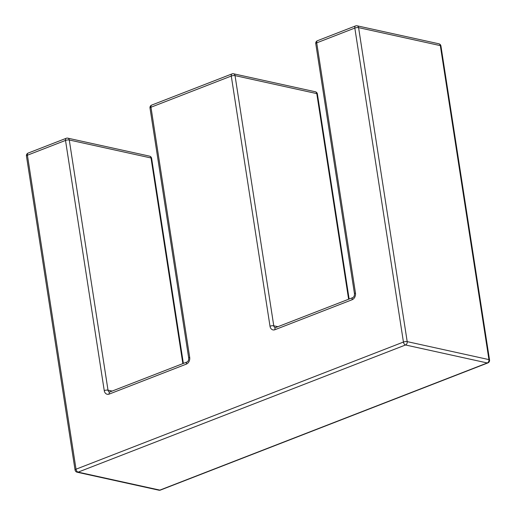 <?xml version="1.0" encoding="UTF-8"?>
<svg xmlns="http://www.w3.org/2000/svg" width="516" height="516" viewBox="0 0 516 516"><rect width="100%" height="100%" fill="white"/><g stroke="black" fill="none" stroke-linecap="round" stroke-linejoin="round"><path stroke-width="0.77" d="M487.272 362.961L405.531 344.978L78.122 472.134L159.87 490.116L487.272 362.961A2.703 1.554 68.8 0 0 487.859 362.922A2.703 2.703 0 0 0 489.549 359.994A2.703 0.787 171.2 0 0 488.936 359.607L440.329 45.621L358.588 27.638L407.195 341.624L488.936 359.607A2.703 2.064 -77.6 0 1 487.272 362.961M348.616 299.235L316.779 93.602L235.038 75.62L273.764 325.79L277.898 326.699M182.851 363.612L151.02 157.98L69.273 139.997L108.005 390.167L112.14 391.076M489.549 359.994L440.941 46.008A2.703 2.703 0 0 0 438.852 43.783L357.111 25.8A2.703 2.064 -77.6 0 1 358.588 27.638A2.703 0.787 171.2 0 0 354.827 28.064L316.727 42.86A2.703 1.554 68.8 0 1 317.456 40.712L355.55 25.923A2.703 1.554 68.8 0 0 354.827 28.064L403.435 342.05A2.703 1.554 68.8 0 0 405.531 344.978A2.703 2.064 102.4 0 0 407.195 341.624A2.703 0.787 171.2 0 0 403.435 342.05L76.026 469.205L27.419 155.219L65.513 140.423L104.245 390.593A5.405 4.128 -77.6 0 0 109.153 394.101L186.366 364.109A5.405 4.128 -77.6 0 0 189.695 357.407A2.703 0.787 171.2 0 0 188.727 358.194L150.001 108.025A2.703 0.787 171.2 0 1 150.969 107.238L189.695 357.407M274.912 329.724A2.703 1.554 68.8 0 1 275.634 327.576L352.854 297.59C353.95 297.01 354.492 295.752 354.492 293.817L315.766 43.647A2.703 0.787 -8.8 0 1 316.727 42.86L355.46 293.03A5.405 4.128 -77.6 0 1 352.131 299.731L274.912 329.724A5.405 4.128 -77.6 0 1 270.003 326.215L231.278 76.046L150.969 107.238A2.703 1.554 68.8 0 1 151.691 105.09A2.703 2.703 0 0 0 150.001 108.025M232 73.904A2.703 1.554 68.8 0 0 231.278 76.046A2.703 0.787 171.2 0 1 235.038 75.62A2.703 2.064 -77.6 0 0 233.561 73.782A2.703 2.703 0 0 0 232 73.904L151.691 105.09M315.302 91.764A2.703 2.064 102.4 0 1 316.779 93.602A2.703 0.787 171.2 0 1 317.392 93.989A2.703 2.703 0 0 0 315.302 91.764L233.561 73.782M186.366 364.109A2.703 1.554 -111.2 0 1 187.095 361.968C188.185 361.387 188.733 360.129 188.727 358.194M109.153 394.101A2.703 1.554 -111.2 0 1 109.876 391.954L187.095 361.968M275.634 327.576L275.247 327.628A2.703 2.064 102.4 0 1 273.764 325.79A2.703 0.787 171.2 0 0 270.003 326.215M109.876 391.954L109.482 392.005A2.703 2.064 102.4 0 1 108.005 390.167A2.703 0.787 -8.8 0 0 104.245 390.593M67.796 138.159A2.703 2.703 0 0 0 66.242 138.282A2.703 1.554 -111.2 0 0 65.513 140.423A2.703 0.787 -8.8 0 1 69.273 139.997A2.703 2.064 -77.6 0 0 67.796 138.159L149.537 156.142A2.703 2.064 102.4 0 1 151.02 157.98A2.703 0.787 -8.8 0 1 151.627 158.367A2.703 2.703 0 0 0 149.537 156.142M352.854 297.59A2.703 1.554 68.8 0 0 352.131 299.731M354.492 293.817A2.703 0.787 -8.8 0 1 355.46 293.03M28.141 153.078A2.703 2.703 0 0 0 26.451 156.006A2.703 0.787 171.2 0 1 27.419 155.219A2.703 1.554 -111.2 0 1 28.141 153.078L66.242 138.282M158.889 490.2A2.703 2.703 0 0 0 160.45 490.077A2.703 1.554 68.8 0 1 159.87 490.116A2.703 2.064 102.4 0 1 158.889 490.2L77.148 472.217A2.703 2.064 -77.6 0 0 78.122 472.134A2.703 1.554 68.8 0 1 76.026 469.205A2.703 0.787 171.2 0 0 75.059 469.992L26.451 156.006M438.852 43.783A2.703 2.064 102.4 0 1 440.329 45.621A2.703 0.787 171.2 0 1 440.941 46.008M349.132 299.035L317.392 93.989M183.374 363.412L151.627 158.367M317.456 40.712A2.703 2.703 0 0 0 315.766 43.647M75.059 469.992A2.703 2.703 0 0 0 77.148 472.217M357.111 25.8A2.703 2.703 0 0 0 355.55 25.923M160.45 490.077L487.859 362.922"/></g></svg>
